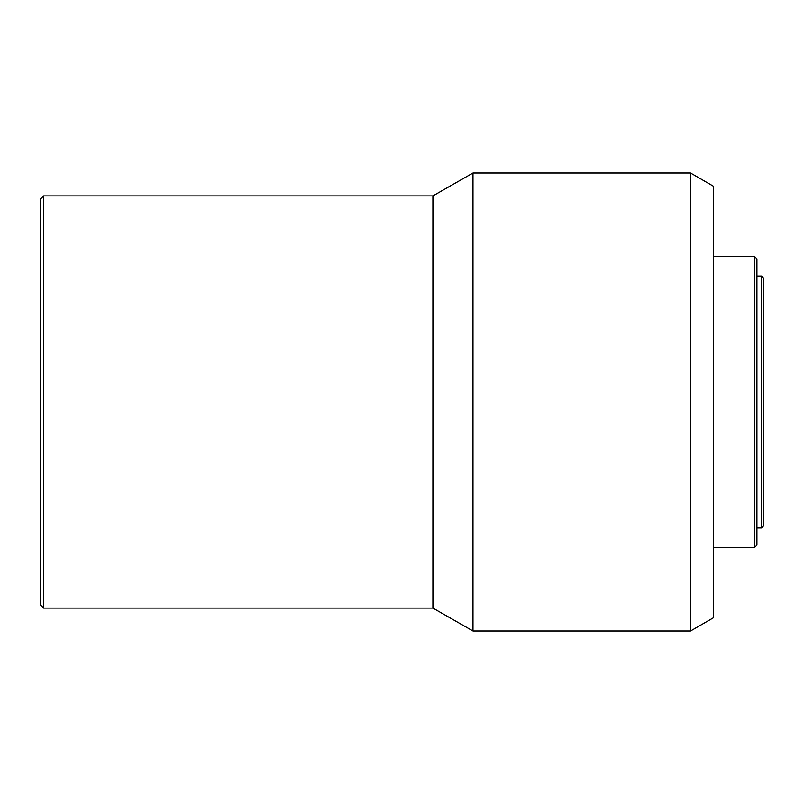 <?xml version="1.0" encoding="UTF-8"?>
<svg xmlns="http://www.w3.org/2000/svg" width="804" height="804" viewBox="0 0 804 804"><rect width="100%" height="100%" fill="white"/><g stroke="black" fill="none" stroke-linecap="round" stroke-linejoin="round"><path stroke-width="1.21" d="M761.509 276.053L761.509 527.947L763.8 525.655L763.8 278.345L761.509 276.053L756.926 276.053M761.509 527.947L756.926 527.947M754.644 256.597L754.644 547.403L756.926 545.122L756.926 258.878L754.644 256.597L713.419 256.597M754.644 547.403L713.419 547.403M690.525 630.989L713.419 617.763L713.419 186.237L690.525 173.011L472.983 173.011L472.983 630.989L690.525 630.989L690.525 173.011M472.983 630.989L432.914 608.085L432.914 195.915L472.983 173.011M432.914 195.915L43.637 195.915L43.637 608.085L432.914 608.085M43.637 608.085L40.2 604.658L40.2 199.342L43.637 195.915"/></g></svg>
